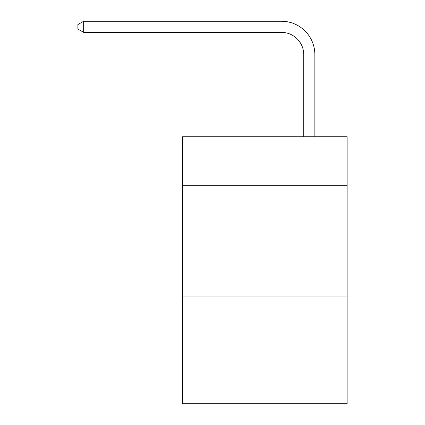<?xml version="1.0" encoding="UTF-8"?>
<svg xmlns="http://www.w3.org/2000/svg" width="425" height="425" viewBox="0 0 425 425"><rect width="100%" height="100%" fill="white"/><g stroke="black" fill="none" stroke-linecap="round" stroke-linejoin="round"><path stroke-width="0.64" d="M347.119 185.688L347.119 136.733L182.463 136.733L182.463 185.688L347.119 185.688L347.119 403.75L182.463 403.75L182.463 185.688M347.119 296.942L182.463 296.942M303.732 136.733L303.732 54.628A22.249 22.249 111.6 0 0 281.478 32.374L83.667 32.374L77.881 29.038L77.881 24.586L83.667 21.25L281.478 21.25A33.378 33.378 -73.4 0 1 314.856 54.628L314.856 136.733M303.732 54.628A22.249 22.249 106.6 0 0 281.478 32.374A22.249 22.249 106.6 0 1 303.732 54.628A22.249 22.249 106.6 0 0 281.478 32.374A22.249 22.249 106.6 0 1 303.732 54.628A22.249 22.249 106.6 0 0 281.478 32.374A22.249 22.249 106.6 0 1 303.732 54.628A22.249 22.249 106.6 0 0 281.478 32.374A22.249 22.249 106.6 0 1 303.732 54.628A22.249 22.249 106.6 0 0 281.478 32.374A22.249 22.249 106.6 0 1 303.732 54.628A22.249 22.249 106.6 0 0 281.478 32.374A22.249 22.249 106.6 0 1 303.732 54.628A22.249 22.249 106.6 0 0 281.478 32.374A22.249 22.249 106.6 0 1 303.732 54.628A22.249 22.249 106.6 0 0 281.478 32.374A22.249 22.249 106.6 0 1 303.732 54.628A22.249 22.249 106.6 0 0 281.478 32.374A22.249 22.249 106.6 0 1 303.732 54.628A22.249 22.249 106.6 0 0 281.478 32.374A22.249 22.249 106.6 0 1 303.732 54.628A22.249 22.249 106.6 0 0 281.478 32.374A22.249 22.249 106.6 0 1 303.732 54.628A22.249 22.249 106.6 0 0 281.478 32.374A22.249 22.249 106.6 0 1 303.732 54.628A22.249 22.249 106.6 0 0 281.478 32.374A22.249 22.249 106.6 0 1 303.732 54.628A22.249 22.249 106.6 0 0 281.478 32.374A22.249 22.249 106.6 0 1 303.732 54.628A22.249 22.249 106.6 0 0 281.478 32.374A22.249 22.249 106.6 0 1 303.732 54.628A22.249 22.249 106.6 0 0 281.478 32.374A22.249 22.249 106.6 0 1 303.732 54.628A22.249 22.249 106.6 0 0 281.478 32.374A22.249 22.249 106.6 0 1 303.732 54.628A22.249 22.249 106.6 0 0 281.478 32.374A22.249 22.249 106.6 0 1 303.732 54.628A22.249 22.249 106.6 0 0 281.478 32.374A22.249 22.249 106.6 0 1 303.732 54.628A22.249 22.249 106.6 0 0 281.478 32.374A22.249 22.249 106.6 0 1 303.732 54.628A22.249 22.249 106.6 0 0 281.478 32.374A22.249 22.249 106.6 0 1 303.732 54.628A22.249 22.249 106.6 0 0 281.478 32.374A22.249 22.249 106.6 0 1 303.732 54.628A22.249 22.249 106.6 0 0 281.478 32.374A22.249 22.249 106.6 0 1 303.732 54.628A22.249 22.249 106.6 0 0 281.478 32.374A22.249 22.249 106.6 0 1 303.732 54.628A22.249 22.249 106.6 0 0 281.478 32.374A22.249 22.249 106.6 0 1 303.732 54.628A22.249 22.249 106.6 0 0 281.478 32.374A22.249 22.249 106.6 0 1 303.732 54.628A22.249 22.249 106.6 0 0 281.478 32.374A22.249 22.249 106.6 0 1 303.732 54.628A22.249 22.249 106.6 0 0 281.478 32.374A22.249 22.249 106.6 0 1 303.732 54.628A22.249 22.249 106.6 0 0 281.478 32.374A22.249 22.249 106.6 0 1 303.732 54.628A22.249 22.249 106.6 0 0 281.478 32.374A22.249 22.249 106.6 0 1 303.732 54.628A22.249 22.249 106.6 0 0 281.478 32.374A22.249 22.249 106.6 0 1 303.732 54.628A22.249 22.249 106.6 0 0 281.478 32.374A22.249 22.249 106.6 0 1 303.732 54.628A22.249 22.249 106.6 0 0 281.478 32.374A22.249 22.249 106.6 0 1 303.732 54.628A22.249 22.249 106.6 0 0 281.478 32.374A22.249 22.249 106.6 0 1 303.732 54.628M83.667 21.25L83.667 32.374"/></g></svg>

